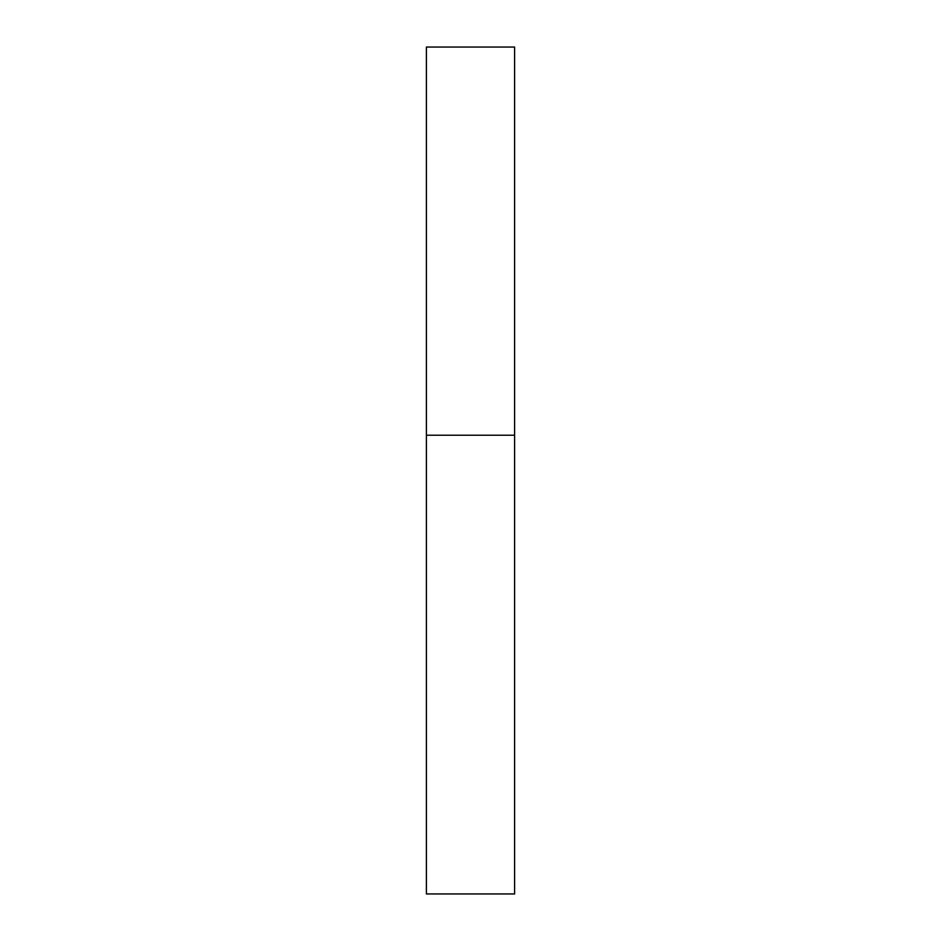 <?xml version="1.0" encoding="UTF-8"?>
<svg xmlns="http://www.w3.org/2000/svg" width="941" height="941" viewBox="0 0 941 941"><rect width="100%" height="100%" fill="white"/><g stroke="black" fill="none" stroke-linecap="round" stroke-linejoin="round"><path stroke-width="1.41" d="M514.609 435.213L426.391 435.213L514.609 435.213L514.609 47.05L426.391 47.05L426.391 893.95L514.609 893.95L514.609 435.213"/></g></svg>
